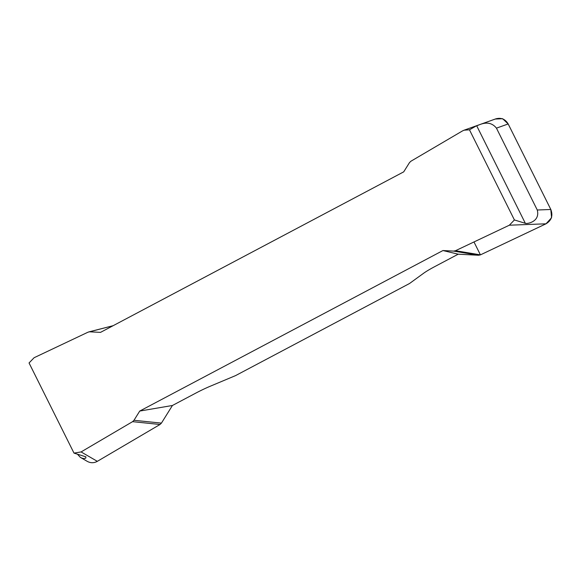 <?xml version="1.0" encoding="UTF-8"?>
<svg xmlns="http://www.w3.org/2000/svg" width="581" height="581" viewBox="0 0 581 581"><rect width="100%" height="100%" fill="white"/><g stroke="black" fill="none" stroke-linecap="round" stroke-linejoin="round"><path stroke-width="0.87" d="M88.668 331.947L112.896 325.752L87.978 332.201L34.112 357.714L29.05 362.958L73.998 453.107L81.086 451.931L97.332 461.336C93.984 463.151 90.636 463.173 87.288 461.379M132.584 421.661L133.986 420.288L139.738 411.057L172.426 405.487L161.431 423.113L160.029 424.486L132.584 421.661L81.086 451.931M139.738 411.057L442.947 250.542L453.579 251.094L455.482 250.716L509.348 225.203L514.41 219.952L469.463 129.803L464.103 130.18L462.374 130.986L410.876 161.257L409.474 162.629L403.715 171.853L100.513 332.376L89.881 331.824M73.998 453.107L85.908 456.855L85.799 458.126L83.86 458.612L81.739 458.111L80.127 457.16L77.731 454.487M469.463 129.803L476.667 125.707C477.858 126.019 488.657 118.335 496.45 128.147L537.265 210.002L550.824 209.487C553.141 215.653 551.529 220.424 546.002 223.808L480.422 254.87L478.519 255.248L458.213 254.187L434.9 266.534A21.047 2.201 153.5 0 0 423.614 273.259L409.554 283.492L235.559 375.609L210.09 386.3A21.047 2.201 153.5 0 0 195.739 393.148L172.426 405.487M495.804 118.858C501.156 117.413 505.281 119.112 508.179 123.956L550.824 209.487M514.41 219.952L525.34 223.322C526.72 224.077 540.381 222.073 537.265 210.002M458.213 254.187L442.947 250.542M160.029 424.486L97.332 461.336M478.519 255.248L453.579 251.094M480.422 254.87L455.482 250.716M161.431 423.113L133.986 420.288M473.98 241.95L480.422 254.87L546.009 223.801L551.572 217.752L550.803 209.436L508.208 124.007L502.638 118.706L495.266 119.047M508.179 123.956L496.45 128.147M546.002 223.808L509.348 225.203M525.34 223.322L476.667 125.707M87.223 461.343L80.977 457.734M495.753 118.873L464.088 130.188"/></g></svg>
